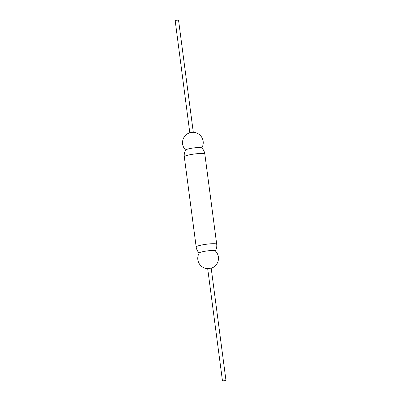 <?xml version="1.0" encoding="UTF-8"?>
<svg xmlns="http://www.w3.org/2000/svg" width="401" height="401" viewBox="0 0 401 401"><rect width="100%" height="100%" fill="white"/><g stroke="black" fill="none" stroke-linecap="round" stroke-linejoin="round"><path stroke-width="0.6" d="M207.698 268.69A10.356 10.356 0 0 1 199.292 252.916A8.085 1.073 -7.5 0 1 199.858 252.535A8.085 1.073 172.5 0 1 208.33 250.775A8.085 1.073 172.5 0 1 215.232 250.82A10.356 10.356 0 0 1 211.197 268.229M211.187 268.139L207.683 268.6L222.475 380.95L225.979 380.489L211.187 268.139M225.979 380.489L222.475 380.95M184.295 156.726A10.356 10.356 0 0 1 185.738 149.954A8.085 1.073 -7.5 0 1 186.3 149.568A8.085 1.073 172.5 0 1 194.771 147.809A8.085 1.073 172.5 0 1 201.678 147.854A10.356 10.356 0 0 1 204.826 154.024A10.356 1.378 172.5 0 0 196.45 153.768A10.356 1.378 172.5 0 0 185.051 156.079A10.356 1.378 -7.5 0 0 184.295 156.726L196.174 246.976A10.356 1.378 -7.5 0 1 196.936 246.329A10.356 1.378 172.5 0 1 208.33 244.014A10.356 1.378 172.5 0 1 216.705 244.274L204.826 154.024M201.783 147.954A10.356 10.356 0 0 0 192.645 132.305L190.435 132.596A10.356 10.356 0 0 0 185.663 150.079M189.803 132.771L175.152 20.401L178.525 20.05L193.302 132.31M196.174 246.976A10.356 10.356 0 0 0 199.217 253.046M215.337 250.921A10.356 10.356 0 0 0 216.705 244.274"/></g></svg>
